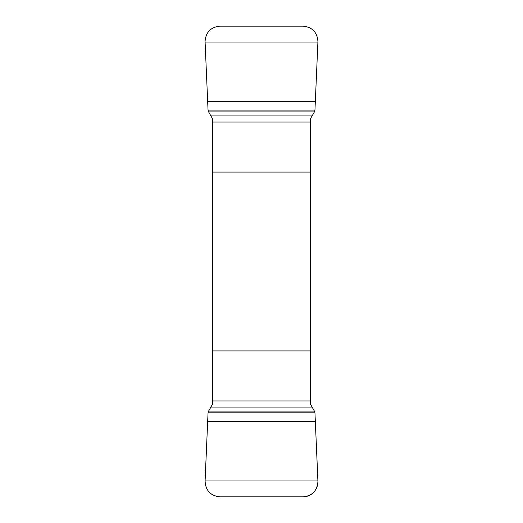 <?xml version="1.0" encoding="UTF-8"?>
<svg xmlns="http://www.w3.org/2000/svg" width="523" height="523" viewBox="0 0 523 523"><rect width="100%" height="100%" fill="white"/><g stroke="black" fill="none" stroke-linecap="round" stroke-linejoin="round"><path stroke-width="0.78" d="M212.586 122.049L310.414 122.049L310.414 118.865L314.454 111.798L314.957 110.078L317.938 41.395C317.167 32.217 312.218 27.137 303.092 26.15L219.908 26.15C210.802 27.124 205.853 32.204 205.062 41.395L208.043 110.078L208.546 111.798L212.586 118.865L212.586 404.135L208.546 411.202L208.043 412.922L205.062 481.605C205.833 490.783 210.782 495.863 219.908 496.85L303.092 496.85C312.198 495.876 317.147 490.796 317.938 481.605L314.957 412.922L314.454 411.202L310.414 404.135L310.414 400.951L212.586 400.951M310.414 122.049L310.414 400.951M212.586 172.08L310.414 172.08M310.414 350.92L212.586 350.92M208.043 412.922L314.957 412.922L317.925 480.951C318.03 485.351 316.611 489.142 313.663 492.326C310.767 495.274 307.243 496.778 303.092 496.85L219.908 496.85C210.488 495.765 205.546 490.469 205.075 480.951L208.043 412.922M312.061 407.057L210.939 407.057M314.774 411.928L208.226 411.928M314.82 412.072L208.18 412.072M315.356 421.25L207.644 421.25M315.369 421.551L207.631 421.551M317.925 480.951L205.075 480.951M210.939 115.943L312.061 115.943M208.226 111.072L314.774 111.072M208.18 110.928L314.82 110.928M207.644 101.75L315.356 101.75M207.631 101.449L315.369 101.449M205.075 42.049L317.925 42.049"/></g></svg>
